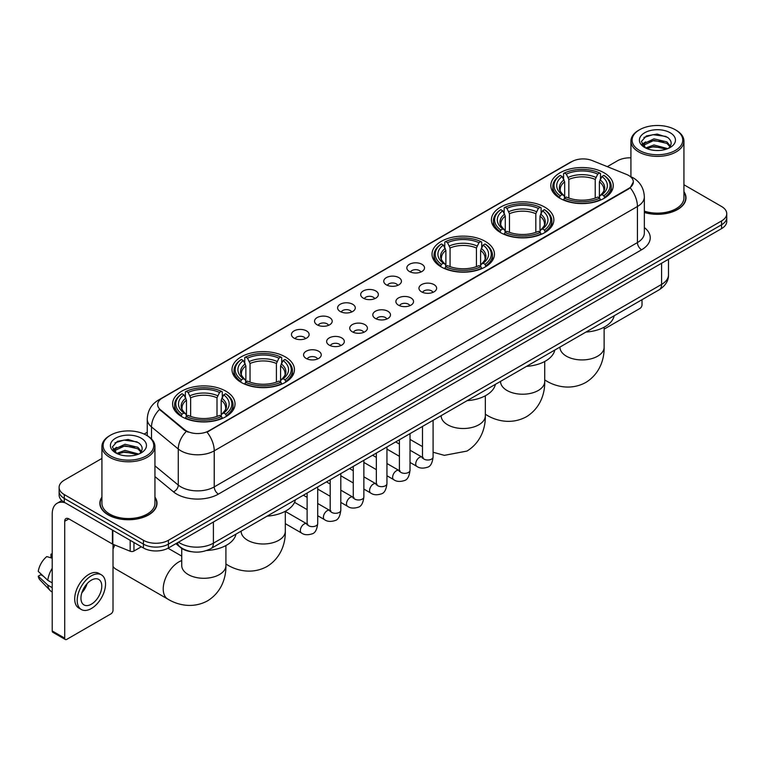 <?xml version="1.0" encoding="UTF-8"?>
<svg xmlns="http://www.w3.org/2000/svg" width="765" height="765" viewBox="0 0 765 765"><rect width="100%" height="100%" fill="white"/><g stroke="black" fill="none" stroke-linecap="round" stroke-linejoin="round"><path stroke-width="1.15" d="M225.905 391.183A31.222 18.025 0 0 0 191.881 387.272A31.222 18.025 0 0 0 172.603 403.93A31.222 18.025 0 0 0 181.754 416.667A31.222 18.025 0 0 0 215.778 420.578A31.222 18.025 0 0 0 235.046 403.93A31.222 18.025 0 0 0 225.905 391.183M544.718 207.114A31.222 18.025 0 0 0 510.695 203.213A31.222 18.025 0 0 0 491.417 219.861A31.222 18.025 0 0 0 500.559 232.608A31.222 18.025 0 0 0 534.582 236.519A31.222 18.025 0 0 0 553.86 219.861A31.222 18.025 0 0 0 544.718 207.114M485.316 241.405A31.222 18.025 0 0 0 451.293 237.504A31.222 18.025 0 0 0 432.024 254.152A31.222 18.025 0 0 0 441.166 266.899A31.222 18.025 0 0 0 475.189 270.81A31.222 18.025 0 0 0 494.458 254.152A31.222 18.025 0 0 0 485.316 241.405M285.297 356.892A31.222 18.025 0 0 0 251.274 352.981A31.222 18.025 0 0 0 232.005 369.629A31.222 18.025 0 0 0 241.147 382.376A31.222 18.025 0 0 0 275.171 386.287A31.222 18.025 0 0 0 294.449 369.629A31.222 18.025 0 0 0 285.297 356.892M604.111 172.823A31.222 18.025 0 0 0 570.088 168.912A31.222 18.025 0 0 0 550.819 185.57A31.222 18.025 0 0 0 559.961 198.317A31.222 18.025 0 0 0 593.984 202.218A31.222 18.025 0 0 0 613.253 185.57A31.222 18.025 0 0 0 604.111 172.823M409.428 271.518A8.836 5.097 180 0 1 407.668 270.074A8.836 5.097 180 0 1 410.604 263.734A8.836 5.097 180 0 1 421.926 264.298A8.836 5.097 180 0 1 423.676 270.074A8.836 5.097 180 0 1 409.428 271.518M420.846 272.044A5.298 3.06 0 0 0 419.421 270.552A5.298 3.06 0 0 0 414.2 269.777A5.298 3.06 0 0 0 410.499 272.044M386.354 284.838A8.836 5.097 180 0 1 384.594 283.394A8.836 5.097 180 0 1 387.52 277.054A8.836 5.097 180 0 1 398.842 277.628A8.836 5.097 180 0 1 400.602 283.394A8.836 5.097 180 0 1 386.354 284.838M397.771 285.364A5.298 3.06 0 0 0 396.347 283.882A5.298 3.06 0 0 0 391.125 283.098A5.298 3.06 0 0 0 387.425 285.364M363.279 298.159A8.836 5.097 180 0 1 361.52 296.715A8.836 5.097 180 0 1 364.446 290.375A8.836 5.097 180 0 1 375.768 290.949A8.836 5.097 180 0 1 377.528 296.715A8.836 5.097 180 0 1 363.279 298.159M374.697 298.694A5.298 3.06 0 0 0 373.272 297.203A5.298 3.06 0 0 0 368.051 296.428A5.298 3.06 0 0 0 364.35 298.694M340.195 311.489A8.836 5.097 180 0 1 338.446 310.045A8.836 5.097 180 0 1 341.372 303.705A8.836 5.097 180 0 1 352.694 304.269A8.836 5.097 180 0 1 354.444 310.045A8.836 5.097 180 0 1 340.195 311.489M351.623 312.015A5.298 3.06 0 0 0 350.198 310.523A5.298 3.06 0 0 0 344.977 309.749A5.298 3.06 0 0 0 341.276 312.015M317.121 324.809A8.836 5.097 180 0 1 315.371 323.366A8.836 5.097 180 0 1 318.297 317.026A8.836 5.097 180 0 1 329.619 317.59A8.836 5.097 180 0 1 331.369 323.366A8.836 5.097 180 0 1 317.121 324.809M328.539 325.335A5.298 3.06 0 0 0 327.124 323.844A5.298 3.06 0 0 0 321.893 323.069A5.298 3.06 0 0 0 318.202 325.335M294.047 338.13A8.836 5.097 180 0 1 292.297 336.686A8.836 5.097 180 0 1 295.223 330.346A8.836 5.097 180 0 1 306.545 330.92A8.836 5.097 180 0 1 308.295 336.686A8.836 5.097 180 0 1 294.047 338.13M305.464 338.656A5.298 3.06 0 0 0 304.04 337.164A5.298 3.06 0 0 0 298.819 336.39A5.298 3.06 0 0 0 295.127 338.656M421.544 291.838A8.836 5.097 180 0 1 419.794 290.394A8.836 5.097 180 0 1 422.72 284.054A8.836 5.097 180 0 1 434.042 284.628A8.836 5.097 180 0 1 435.792 290.394A8.836 5.097 180 0 1 421.544 291.838M432.971 292.364A5.298 3.06 0 0 0 431.546 290.872A5.298 3.06 0 0 0 426.325 290.098A5.298 3.06 0 0 0 422.624 292.364M398.469 305.159A8.836 5.097 180 0 1 396.719 303.715A8.836 5.097 180 0 1 399.646 297.375A8.836 5.097 180 0 1 410.968 297.948A8.836 5.097 180 0 1 412.718 303.715A8.836 5.097 180 0 1 398.469 305.159M409.887 305.694A5.298 3.06 0 0 0 408.472 304.202A5.298 3.06 0 0 0 403.241 303.418A5.298 3.06 0 0 0 399.55 305.694M375.395 318.479A8.836 5.097 180 0 1 373.645 317.045A8.836 5.097 180 0 1 376.571 310.695A8.836 5.097 180 0 1 387.893 311.269A8.836 5.097 180 0 1 389.643 317.045A8.836 5.097 180 0 1 375.395 318.479M386.813 319.015A5.298 3.06 0 0 0 385.388 317.523A5.298 3.06 0 0 0 380.167 316.748A5.298 3.06 0 0 0 376.476 319.015M352.321 331.809A8.836 5.097 180 0 1 350.571 330.365A8.836 5.097 180 0 1 353.497 324.025A8.836 5.097 180 0 1 364.819 324.589A8.836 5.097 180 0 1 366.569 330.365A8.836 5.097 180 0 1 352.321 331.809M363.738 332.335A5.298 3.06 0 0 0 362.314 330.843A5.298 3.06 0 0 0 357.092 330.069A5.298 3.06 0 0 0 353.392 332.335M329.246 345.13A8.836 5.097 180 0 1 327.487 343.686A8.836 5.097 180 0 1 330.413 337.346A8.836 5.097 180 0 1 341.745 337.91A8.836 5.097 180 0 1 343.495 343.686A8.836 5.097 180 0 1 329.246 345.13M340.664 345.656A5.298 3.06 0 0 0 339.239 344.164A5.298 3.06 0 0 0 334.018 343.389A5.298 3.06 0 0 0 330.317 345.656M306.172 358.45A8.836 5.097 180 0 1 304.413 357.006A8.836 5.097 180 0 1 307.339 350.666A8.836 5.097 180 0 1 318.661 351.24A8.836 5.097 180 0 1 320.42 357.006A8.836 5.097 180 0 1 306.172 358.45M317.59 358.976A5.298 3.06 0 0 0 316.165 357.484A5.298 3.06 0 0 0 310.944 356.71A5.298 3.06 0 0 0 307.243 358.976M626.564 174.439A15.902 9.18 180 0 1 628.687 175.472A15.902 9.18 180 0 1 633.344 181.965A15.902 9.18 180 0 1 628.687 188.458L208.826 430.858A15.902 9.18 180 0 1 184.547 429.634L160.535 409.83A15.902 9.18 180 0 1 157.657 404.561A15.902 9.18 180 0 1 162.314 398.068L571.895 161.606A15.902 9.18 180 0 1 592.263 160.573L626.564 174.439M191.786 551.747A17.672 10.203 180 0 1 180.607 547.568L175.883 543.666M101.927 497.097A28.573 16.495 0 0 0 99.861 503.246A28.573 16.495 0 0 0 108.238 514.912A28.573 16.495 0 0 0 139.364 518.488A28.573 16.495 0 0 0 157.007 503.246A28.573 16.495 0 0 0 154.941 497.097M633.344 181.965L630.226 187.808L628.687 188.926L207.038 432.139A20.617 11.905 60 0 1 214.238 450.824A23.562 13.607 180 0 1 180.922 450.824A23.562 13.607 180 0 1 178.274 449.007L151.518 426.937A23.562 13.607 180 0 1 147.253 419.134L147.253 435.715M101.927 458.426L64.289 480.162A17.672 10.203 0 0 0 59.115 487.372L59.115 495.07A17.672 10.203 0 0 0 64.289 502.28L143.428 547.979L143.428 544.125A17.672 10.203 0 0 0 168.424 544.125L721.577 224.767A17.672 10.203 0 0 0 726.75 217.556A17.672 10.203 0 0 1 721.577 224.767L168.424 544.125A17.672 10.203 0 0 1 143.428 544.125L64.289 498.436L143.428 544.125L143.428 540.281A17.672 10.203 0 0 0 168.424 540.281L721.577 220.922A17.672 10.203 0 0 0 726.75 213.703A17.672 10.203 0 0 0 721.577 206.493L683.939 184.757M59.115 491.226A17.672 10.203 0 0 0 64.289 498.436A17.672 10.203 0 0 1 59.115 491.226M188.123 432.139L184.547 430.332L159.464 409.447A20.617 13.789 129.5 0 0 151.518 426.937L151.518 438.967M644.34 212.498A28.573 16.495 0 0 0 685.995 197.839A28.573 16.495 0 0 0 683.939 191.68M630.924 157.829A17.672 10.203 0 0 0 617.441 160.803L607.305 166.655M147.253 432.263L144.145 434.061M59.115 487.372A17.672 10.203 0 0 0 64.289 494.592L143.428 540.281M143.428 547.979A17.672 10.203 0 0 0 168.424 547.979L721.577 228.62A17.672 10.203 0 0 0 726.75 221.401L726.75 213.703M604.13 329.132L639.932 308.458A2.945 1.702 120 0 0 642.017 304.853L642.017 299.698M639.521 150.456A25.331 14.621 0 0 0 675.342 150.456A25.331 14.621 0 0 0 675.342 129.773L676.174 130.26A26.507 15.3 0 0 1 683.939 141.076A26.507 15.3 0 0 1 667.577 155.219A26.507 15.3 0 0 1 638.689 151.9A26.507 15.3 0 0 1 630.924 141.076A26.507 15.3 0 0 1 638.689 130.26L639.521 129.773A25.331 14.621 0 0 0 639.521 150.456M644.34 211.14A26.507 15.3 0 0 0 683.939 197.839L683.939 141.076M644.34 212.307A28.276 16.323 0 0 0 685.708 197.839A28.276 16.323 0 0 0 683.939 192.149M645.641 147.989L653.979 144.958L667.759 148.649M646.903 148.563L653.979 146.488L666.325 149.165M645.411 147.874L644.111 145.015L644.57 143.275L653.979 138.857L666.841 141.86L670.37 146.038M644.149 147.033L644.111 145.015M644.207 145.78L644.57 144.795L653.979 140.378L666.841 143.39L669.968 146.67M668.314 148.41A13.311 7.688 0 0 0 668.887 147.903C672.282 144.203 671.833 140.684 667.539 137.346L657.125 134.066L646.387 135.941L641.395 141.468L644.627 147.387M670.178 132.756A18.025 10.404 0 0 0 644.723 132.737A18.025 10.404 0 0 0 644.608 147.435A18.025 10.404 0 0 0 644.685 147.473A18.025 10.404 0 0 0 670.255 147.435A18.025 10.404 0 0 0 670.178 132.756M670.016 147.569L671.316 146.679M676.174 130.26L675.342 129.773A25.331 14.621 0 0 0 639.521 129.773M643.91 137.461L652.937 134.688L666.047 136.438M642.179 144.891L644.637 143.151M648.701 141.563L652.937 140.798L663.542 141.707M648.701 147.674L652.937 146.899L663.542 147.817M641.902 144.403L645.66 141.879M559.397 197.982L560.238 195.754A28.037 16.189 0 0 1 560.238 175.386L562.16 176.505A25.331 14.621 0 0 0 562.16 194.635L564.073 195.716L564.685 197.992M564.685 197.064L564.685 181.84L562.16 176.505M563.566 178.914L563.566 173.464L564.398 172.986A28.037 16.189 0 0 1 599.674 172.986L597.742 174.095A25.331 14.621 0 0 0 566.33 174.095L568.844 179.431L568.844 198.059M595.227 198.059L595.227 179.431L597.742 174.095M585.933 332.077A32.398 18.704 0 0 0 614.199 315.754M563.566 199.598A29.213 16.868 0 0 0 600.506 199.598L599.674 198.154A28.037 16.189 0 0 1 564.398 198.154L563.566 200.105M600.506 200.105L600.506 199.598M560.238 175.386L559.397 175.864A29.213 16.868 0 0 0 552.818 186.526A29.213 16.868 0 0 0 559.397 197.198M599.674 172.986L600.506 173.464L600.506 178.914M564.398 198.154L566.33 197.045A25.331 14.621 0 0 0 597.742 197.045L599.674 198.154M562.16 194.635L560.238 195.754M566.33 174.095L564.398 172.986M564.073 179.785A22.654 13.082 0 0 0 564.073 195.716L564.178 195.792C560.955 192.675 559.645 190.562 560.238 189.452A21.793 12.584 0 0 1 564.685 181.84M604.675 197.198A29.213 16.868 0 0 0 611.254 186.526A29.213 16.868 0 0 0 604.675 175.864L603.834 175.386A28.037 16.189 0 0 1 603.834 195.754L604.675 197.982M603.834 195.754L601.912 194.635A25.331 14.621 0 0 0 601.912 176.505L603.834 175.386M601.912 176.505L599.387 181.84L599.387 197.064L600.009 195.716L601.912 194.635M599.387 181.84A21.793 12.584 0 0 1 603.834 189.452C604.427 190.571 603.116 192.684 599.894 195.792L600.009 195.716A22.654 13.082 0 0 0 600.009 179.785M599.387 197.992L599.387 197.064M500.004 232.273L500.836 230.045A28.037 16.189 0 0 1 500.836 209.677L502.768 210.796A25.331 14.621 0 0 0 502.768 228.926L504.671 230.016L505.283 232.283M505.283 231.355L505.283 216.132L502.768 210.796M504.164 213.206L504.164 207.755L505.005 207.277A28.037 16.189 0 0 1 540.272 207.277L538.35 208.386A25.331 14.621 0 0 0 506.937 208.386L509.452 213.722L509.452 232.35M535.825 232.35L535.825 213.722L538.35 208.386M526.53 366.368A32.398 18.704 0 0 0 554.807 350.045M504.164 233.889A29.213 16.868 0 0 0 541.113 233.889L540.272 232.445A28.037 16.189 0 0 1 505.005 232.445L504.164 234.396M541.113 234.396L541.113 233.889M500.836 209.677L500.004 210.155A29.213 16.868 0 0 0 493.425 220.827A29.213 16.868 0 0 0 500.004 231.489M540.272 207.277L541.113 207.755L541.113 213.206M505.005 232.445L506.937 231.336A25.331 14.621 0 0 0 538.35 231.336L540.272 232.445M502.768 228.926L500.836 230.045M506.937 208.386L505.005 207.277M504.671 214.076A22.654 13.082 0 0 0 504.671 230.016L504.776 230.083C501.563 226.966 500.243 224.853 500.846 223.743A21.793 12.584 0 0 1 505.283 216.132M545.273 231.489A29.213 16.868 0 0 0 551.861 220.827A29.213 16.868 0 0 0 545.273 210.155L544.441 209.677A28.037 16.189 0 0 1 544.441 230.045L545.273 232.273M544.441 230.045L542.509 228.926A25.331 14.621 0 0 0 542.509 210.796L544.441 209.677M542.509 210.796L539.994 216.132L539.994 231.355L540.606 230.016L542.509 228.926M539.994 216.132A21.793 12.584 0 0 1 544.431 223.743C545.024 224.862 543.714 226.976 540.501 230.083L540.606 230.016A22.654 13.082 0 0 0 540.606 214.076M539.994 232.283L539.994 231.355M440.602 266.564L441.443 264.336A28.037 16.189 0 0 1 441.443 243.978L443.365 245.087A25.331 14.621 0 0 0 443.365 263.227L445.278 264.308L445.89 266.574M445.89 265.646L445.89 250.423L443.365 245.087M444.771 247.497L444.771 242.046L445.603 241.568A28.037 16.189 0 0 1 480.879 241.568L478.947 242.677A25.331 14.621 0 0 0 447.535 242.677L450.059 248.013L450.059 266.641M476.432 266.641L476.432 248.013L478.947 242.677M467.138 400.659A32.398 18.704 0 0 0 495.404 384.336M444.771 268.19A29.213 16.868 0 0 0 481.711 268.19L480.879 266.736A28.037 16.189 0 0 1 445.603 266.736L444.771 268.687M481.711 268.687L481.711 268.19M441.443 243.978L440.602 244.456A29.213 16.868 0 0 0 434.023 255.118A29.213 16.868 0 0 0 440.602 265.78M480.879 241.568L481.711 242.046L481.711 247.497M445.603 266.736L447.535 265.627A25.331 14.621 0 0 0 478.947 265.627L480.879 266.736M443.365 263.227L441.443 264.336M447.535 242.677L445.603 241.568M445.278 248.367A22.654 13.082 0 0 0 445.278 264.308L445.383 264.374C442.16 261.267 440.85 259.153 441.443 258.034A21.793 12.584 0 0 1 445.89 250.423M485.88 265.78A29.213 16.868 0 0 0 492.459 255.118A29.213 16.868 0 0 0 485.88 244.456L485.039 243.978A28.037 16.189 0 0 1 485.039 264.336L485.88 266.564M485.039 264.336L483.117 263.227A25.331 14.621 0 0 0 483.117 245.087L485.039 243.978M483.117 245.087L480.592 250.423L480.592 265.646L481.214 264.308L483.117 263.227M480.592 250.423A21.793 12.584 0 0 1 485.039 258.034C485.632 259.153 484.322 261.267 481.099 264.374L481.214 264.308A22.654 13.082 0 0 0 481.214 248.367M480.592 266.574L480.592 265.646M240.583 382.051L241.424 379.813A28.037 16.189 0 0 1 241.424 359.454L243.356 360.564A25.331 14.621 0 0 0 243.356 378.704L245.259 379.784L245.871 382.06M245.871 381.133L245.871 365.899L243.356 360.564M244.752 362.973L244.752 357.523L245.594 357.045A28.037 16.189 0 0 1 280.86 357.045L278.929 358.163A25.331 14.621 0 0 0 247.516 358.163L250.04 363.499L250.04 382.118M276.414 382.118L276.414 363.499L278.929 358.163M267.119 516.145A32.398 18.704 0 0 0 295.386 499.822M244.752 383.667A29.213 16.868 0 0 0 281.692 383.667L280.86 382.223A28.037 16.189 0 0 1 245.594 382.223L244.752 384.164M281.692 384.164L281.692 383.667M241.424 359.454L240.583 359.933A29.213 16.868 0 0 0 234.004 370.595A29.213 16.868 0 0 0 240.583 381.257M280.86 357.045L281.692 357.523L281.692 362.973M245.594 382.223L247.516 381.104A25.331 14.621 0 0 0 278.929 381.104L280.86 382.223M243.356 378.704L241.424 379.813M247.516 358.163L245.594 357.045M245.259 363.844A22.654 13.082 0 0 0 245.259 379.784L245.364 379.851C242.142 376.743 240.832 374.63 241.424 373.511A21.793 12.584 0 0 1 245.871 365.899M285.861 381.257A29.213 16.868 0 0 0 292.44 370.595A29.213 16.868 0 0 0 285.861 359.933L285.02 359.454A28.037 16.189 0 0 1 285.02 379.813L285.861 382.051M285.02 379.813L283.098 378.704A25.331 14.621 0 0 0 283.098 360.564L285.02 359.454M283.098 360.564L280.573 365.899L280.573 381.133L281.195 379.784L283.098 378.704M280.573 365.899A21.793 12.584 0 0 1 285.02 373.511C285.613 374.64 284.303 376.743 281.09 379.851L281.195 379.784A22.654 13.082 0 0 0 281.195 363.844M280.573 382.06L280.573 381.133M113.019 545.78A16.199 9.352 -60 0 1 113.593 544.527M114.884 545.053A22.089 12.756 120 0 0 113.019 549.27M113.019 566.406A22.089 12.756 120 0 0 115.725 569.036L167.793 599.091A22.089 12.756 -60 0 1 164.408 581.39A22.089 12.756 -60 0 1 178.838 561.921A22.089 12.756 -60 0 1 181.735 560.563M181.19 416.342L182.032 414.104A28.037 16.189 0 0 1 182.032 393.745L183.954 394.855A25.331 14.621 0 0 0 183.954 412.995L185.857 414.075L186.478 416.351M186.478 415.424L186.478 400.191L183.954 394.855M185.36 397.274L185.36 391.814L186.191 391.336A28.037 16.189 0 0 1 221.458 391.336L219.536 392.455A25.331 14.621 0 0 0 188.123 392.455L190.638 397.79L190.638 416.409M217.011 416.409L217.011 397.79L219.536 392.455M206.713 550.494A32.398 18.704 0 0 0 235.993 534.113M185.36 417.958A29.213 16.868 0 0 0 222.299 417.958L221.458 416.514A28.037 16.189 0 0 1 186.191 416.514L185.36 418.455M222.299 418.455L222.299 417.958M182.032 393.745L181.19 394.224A29.213 16.868 0 0 0 174.611 404.886A29.213 16.868 0 0 0 181.19 415.548M221.458 391.336L222.299 391.814L222.299 397.274M186.191 416.514L188.123 415.395A25.331 14.621 0 0 0 219.536 415.395L221.458 416.514M183.954 412.995L182.032 414.104M188.123 392.455L186.191 391.336M185.857 398.135A22.654 13.082 0 0 0 185.857 414.075L185.962 414.142C182.749 411.034 181.439 408.921 182.032 407.812A21.793 12.584 0 0 1 186.478 400.191M226.469 415.548A29.213 16.868 0 0 0 233.048 404.886A29.213 16.868 0 0 0 226.469 394.224L225.627 393.745A28.037 16.189 0 0 1 225.627 414.104L226.469 416.342M225.627 414.104L223.696 412.995A25.331 14.621 0 0 0 223.696 394.855L225.627 393.745M223.696 394.855L221.181 400.191L221.181 415.424L221.793 414.075L223.696 412.995M221.181 400.191A21.793 12.584 0 0 1 225.618 407.812C226.22 408.931 224.9 411.044 221.687 414.142L221.793 414.075A22.654 13.082 0 0 0 221.793 398.135M221.181 416.351L221.181 415.424M133.952 542.5L133.952 551.039L141.343 546.774M65.168 502.796A23.562 13.607 -120 0 0 57.088 503.284A23.562 13.607 -120 0 0 52.211 514.07L52.211 630.943L64.709 638.153L64.709 521.281A5.891 3.404 60 0 1 65.924 518.584A5.891 3.404 60 0 1 68.869 518.88L112.426 544.02L112.426 530.078M64.709 638.153A2.945 1.702 120 0 0 65.312 639.502L52.823 632.292A2.945 1.702 -60 0 1 52.211 630.943M65.312 639.502A2.945 1.702 120 0 0 66.785 639.358L110.944 613.865A2.945 1.702 120 0 0 113.019 610.26L113.019 544.298M133.952 551.039A2.945 1.702 180 0 1 130.184 551.23L112.818 544.211A2.945 1.702 180 0 1 112.426 544.02M91.36 604.197A14.726 8.501 120 0 0 100.98 591.221A14.726 8.501 120 0 0 98.723 579.421A14.726 8.501 120 0 0 91.36 580.157A14.726 8.501 120 0 0 81.74 593.133A14.726 8.501 120 0 0 83.997 604.933A14.726 8.501 120 0 0 91.36 604.197M81.845 592.789A14.726 8.501 120 0 0 87.134 583.628M52.211 554.548L50.959 554.176L50.959 557.13L52.211 557.857M101.382 574.831L98.876 573.387A20.024 11.561 120 0 0 88.864 574.381A20.024 11.561 120 0 0 75.783 592.034A20.024 11.561 120 0 0 78.852 608.079L81.348 609.523A20.024 11.561 120 0 0 91.36 608.529A20.024 11.561 120 0 0 104.451 590.886A20.024 11.561 120 0 0 101.382 574.831A20.024 11.561 120 0 0 91.36 575.825A20.024 11.561 120 0 0 78.279 593.477A20.024 11.561 120 0 0 81.348 609.523M52.211 568.319A19.441 11.226 120 0 0 47.784 580.3L38.25 571.379A15.319 8.845 120 0 1 46.799 556.576L52.211 558.221M52.211 582.854L47.784 580.3M43.404 576.208L40.813 574.706L38.25 576.188L47.784 585.11L52.211 587.663M47.784 585.11A19.441 11.226 120 0 0 50.184 590.542A19.441 11.226 120 0 0 51.657 591.699L52.211 592.014M52.211 553.822A15.319 8.845 120 0 0 50.959 554.176M38.25 576.188A15.319 8.845 120 0 0 40.057 580.004L50.184 590.542M110.523 455.873A25.331 14.621 0 0 0 146.345 455.873A25.331 14.621 0 0 0 146.345 435.189L147.176 435.668A26.507 15.3 0 0 1 154.941 446.492A26.507 15.3 0 0 1 138.58 460.635A26.507 15.3 0 0 1 109.691 457.317A26.507 15.3 0 0 1 101.927 446.492A26.507 15.3 0 0 1 109.691 435.668L110.523 435.189A25.331 14.621 0 0 0 110.523 455.873M101.927 446.492L101.927 503.246A26.507 15.3 0 0 0 109.691 514.07A26.507 15.3 0 0 0 138.58 517.389A26.507 15.3 0 0 0 154.941 503.246L154.941 446.492M101.927 497.566A28.276 16.323 0 0 0 100.158 503.246A28.276 16.323 0 0 0 108.439 514.788A28.276 16.323 0 0 0 139.259 518.326A28.276 16.323 0 0 0 156.71 503.246A28.276 16.323 0 0 0 154.941 497.566M116.653 453.406L124.991 450.375L138.761 454.056M117.915 453.98L124.991 451.905L137.337 454.582M116.423 453.291L115.123 450.422L115.572 448.682L124.991 444.264L137.853 447.276L141.382 451.446M115.161 452.45L115.123 450.422M115.209 451.187L115.572 450.212L124.991 445.794L137.853 448.797L140.98 452.086M139.326 453.827A13.311 7.688 0 0 0 139.89 453.32C143.285 449.619 142.835 446.091 138.542 442.753L128.128 439.483L117.389 441.348L112.398 446.884L115.639 452.803M141.181 438.173A18.025 10.404 0 0 0 115.725 438.144A18.025 10.404 0 0 0 115.611 452.842A18.025 10.404 0 0 0 115.687 452.89A18.025 10.404 0 0 0 141.257 452.842A18.025 10.404 0 0 0 141.181 438.173M141.018 452.976L142.319 452.096M147.176 435.668L146.345 435.189A25.331 14.621 0 0 0 110.523 435.189M114.922 442.868L123.94 440.095L137.059 441.845M113.182 450.308L115.639 448.558M119.713 446.97L123.94 446.205L134.554 447.114M119.713 453.081L123.94 452.316L134.554 453.224M112.904 449.81L116.663 447.286M160.535 409.83L160.535 410.528M184.547 429.634L184.547 430.332M208.826 430.858L208.826 431.336M644.34 227.549A29.453 17.002 180 0 1 641.596 249.782L218.408 494.104A5.891 3.404 60 0 1 214.238 486.894L637.436 242.562A23.562 13.607 0 0 0 644.34 232.942L644.34 196.873A23.562 13.607 180 0 1 637.436 206.493A20.617 11.905 -120 0 0 630.226 187.808M218.408 494.104A29.453 17.002 180 0 1 176.753 494.104A29.453 17.002 180 0 1 173.454 491.838L154.941 476.576M186.306 431.422A20.617 13.789 129.5 0 0 178.274 449.007L178.274 485.077A23.562 13.607 0 0 0 180.922 486.894A23.562 13.607 0 0 0 214.238 486.894L214.238 450.824L637.436 206.493L637.436 242.562A5.891 3.404 60 0 0 641.596 249.782M644.34 196.873C643.939 188.4 640.209 182.051 633.162 177.815L630.188 176.361A20.617 9.658 112 0 0 629.911 176.266M160.564 399.273A20.617 11.905 -120 0 0 158.431 400.076C151.374 404.312 147.655 410.662 147.253 419.134M158.431 400.076L570.164 162.362A20.617 11.905 60 0 1 571.723 161.702M168.424 540.281L168.424 547.979M721.577 220.922L721.577 228.62M64.289 494.592L64.289 502.28M154.941 465.837L178.274 485.077A5.891 3.94 -50.5 0 1 173.454 491.838M178.503 542.156A23.562 13.607 0 0 0 180.081 543.169A23.562 13.607 0 0 0 213.406 543.169L661.591 284.408A23.562 13.607 0 0 0 668.495 274.788C668.667 280.64 665.55 285.641 659.153 289.801L210.968 548.562A11.781 6.799 60 0 0 213.406 543.169L213.406 522.007M661.591 263.246L661.591 284.408A11.781 6.799 60 0 1 659.153 289.801M177.547 542.71A11.781 7.88 129.5 0 0 179.603 546.535L176.027 543.59M604.13 327.191L604.13 347.176A22.089 12.756 180 0 1 597.656 356.194A22.089 12.756 180 0 1 566.416 356.194A22.089 12.756 180 0 1 559.951 347.176L559.999 348.037M604.13 347.176C604.427 358.269 600.305 373.588 585.76 382.481C570.786 390.628 555.457 386.535 546 380.731A22.089 12.756 -60 0 1 544.728 379.813M595.227 179.431A21.793 12.584 0 0 0 568.844 179.431M595.839 177.375A22.654 13.082 0 0 0 568.232 177.375M544.728 361.482L544.728 381.467A22.089 12.756 180 0 1 538.264 390.485A22.089 12.756 180 0 1 507.023 390.485A22.089 12.756 180 0 1 500.549 381.467L500.597 382.328M544.728 381.467C545.024 392.56 540.903 407.879 526.368 416.782C511.383 424.919 496.064 420.836 486.607 415.032A22.089 12.756 -60 0 1 485.335 414.104M535.825 213.722A21.793 12.584 0 0 0 509.452 213.722M536.447 211.666A22.654 13.082 0 0 0 508.84 211.666M485.335 395.773L485.335 415.758A22.089 12.756 180 0 1 478.861 424.776A22.089 12.756 180 0 1 447.621 424.776A22.089 12.756 180 0 1 441.156 415.758L441.204 416.629M476.432 248.013A21.793 12.584 0 0 0 450.059 248.013M477.044 245.957A22.654 13.082 0 0 0 449.438 245.957M285.316 511.259L285.316 531.235A22.089 12.756 180 0 1 278.843 540.253A22.089 12.756 180 0 1 247.602 540.253A22.089 12.756 180 0 1 241.138 531.235L241.185 532.105M285.316 531.235C285.613 542.328 281.491 557.647 266.947 566.549C251.972 574.687 236.643 570.604 227.186 564.799A22.089 12.756 -60 0 1 225.914 563.872M276.414 363.499A21.793 12.584 0 0 0 250.04 363.499M277.026 361.443A22.654 13.082 0 0 0 249.419 361.443M225.914 545.55L225.914 565.536A22.089 12.756 180 0 1 219.45 574.553A22.089 12.756 180 0 1 188.209 574.553A22.089 12.756 180 0 1 181.735 565.536L181.783 566.396M217.011 397.79A21.793 12.584 0 0 0 190.638 397.79M217.633 395.734A22.654 13.082 0 0 0 190.026 395.734M433.095 420.31L433.095 456.954A5.298 3.06 180 0 1 431.297 459.249A5.298 3.06 180 0 1 424.049 459.115A5.298 3.06 180 0 1 422.49 456.954L422.328 458.101L422.796 457.709M433.095 456.954C432.368 463.112 430.466 466.554 427.377 467.272C422.997 468.629 419.478 468.323 416.81 466.354A5.298 3.06 -60 0 1 415.997 462.108A5.298 3.06 -60 0 1 419.469 457.432A5.298 3.06 -60 0 1 419.698 457.307A5.298 3.06 -60 0 1 422.117 457.174L423.188 457.594M410.021 433.64L410.021 470.274A5.298 3.06 180 0 1 408.223 472.569A5.298 3.06 180 0 1 400.975 472.445A5.298 3.06 180 0 1 399.416 470.274L399.244 471.422L399.722 471.03M410.021 470.274C409.294 476.432 407.391 479.875 404.303 480.592C399.923 481.95 396.404 481.644 393.736 479.674A5.298 3.06 -60 0 1 392.923 475.428A5.298 3.06 -60 0 1 396.385 470.762A5.298 3.06 -60 0 1 396.624 470.628A5.298 3.06 -60 0 1 399.043 470.494L400.114 470.924M386.947 446.961L386.947 483.604A5.298 3.06 180 0 1 385.149 485.899A5.298 3.06 180 0 1 377.891 485.765A5.298 3.06 180 0 1 376.342 483.604L376.17 484.742L376.648 484.35M386.947 483.604C386.22 489.753 384.307 493.196 381.228 493.913C376.849 495.271 373.33 494.965 370.662 493.004A5.298 3.06 -60 0 1 369.849 488.749A5.298 3.06 -60 0 1 373.31 484.082A5.298 3.06 -60 0 1 373.55 483.958A5.298 3.06 -60 0 1 375.959 483.815L377.04 484.245M363.872 460.281L363.872 496.925A5.298 3.06 180 0 1 362.075 499.22A5.298 3.06 180 0 1 354.817 499.086A5.298 3.06 180 0 1 353.267 496.925L353.095 498.072L353.573 497.68M363.872 496.925C363.146 503.083 361.233 506.516 358.154 507.243C353.774 508.591 350.246 508.285 347.587 506.325A5.298 3.06 -60 0 1 346.774 502.079A5.298 3.06 -60 0 1 350.236 497.403A5.298 3.06 -60 0 1 350.475 497.279A5.298 3.06 -60 0 1 352.885 497.145L353.966 497.566M340.798 473.602L340.798 510.245A5.298 3.06 180 0 1 339 512.54A5.298 3.06 180 0 1 331.742 512.407A5.298 3.06 180 0 1 330.193 510.245L330.021 511.393L330.499 511.001M340.798 510.245C340.071 516.404 338.159 519.837 335.07 520.563C330.7 521.921 327.171 521.615 324.513 519.645A5.298 3.06 -60 0 1 323.7 515.4A5.298 3.06 -60 0 1 327.162 510.724A5.298 3.06 -60 0 1 327.401 510.599A5.298 3.06 -60 0 1 329.811 510.465L330.891 510.886M317.714 486.932L317.714 523.566A5.298 3.06 180 0 1 315.926 525.861A5.298 3.06 180 0 1 308.668 525.737A5.298 3.06 180 0 1 307.119 523.566L306.947 524.714L307.415 524.321M317.714 523.566C316.987 529.724 315.084 533.167 311.996 533.884C307.616 535.242 304.097 534.936 301.439 532.966A5.298 3.06 -60 0 1 300.626 528.72A5.298 3.06 -60 0 1 304.088 524.054A5.298 3.06 -60 0 1 304.317 523.92A5.298 3.06 -60 0 1 306.736 523.786L307.817 524.216M64.709 521.281L68.869 518.88M112.818 530.298L112.818 544.211M130.184 551.23L130.184 540.329M570.164 162.362L573.941 160.602M210.968 548.562C201.482 553.325 192.005 553.325 182.529 548.562L179.603 546.535M668.495 274.788L668.495 259.259M685.708 200.201L685.708 197.839M630.924 176.677L630.924 141.076M546 380.731L544.728 380.004M552.818 191.919L552.818 186.526M611.254 191.919L611.254 186.526M486.607 415.032L485.335 414.295M493.425 226.211L493.425 220.827M551.861 226.211L551.861 220.827M485.335 415.758C485.632 426.851 481.51 442.17 466.966 451.073L444.36 455.347L433.095 452.249M422.49 446.597L410.021 439.397M434.023 260.502L434.023 255.118M492.459 260.502L492.459 255.118M227.186 564.799L225.914 564.063M234.004 375.988L234.004 370.595M292.44 375.988L292.44 370.595M225.914 565.536C226.211 576.628 222.089 591.938 207.554 600.841C192.579 608.988 177.251 604.895 167.793 599.091M174.611 410.279L174.611 404.886M233.048 410.279L233.048 404.886M181.735 556.126L168.013 548.209M181.735 548.409L181.735 565.536M416.81 466.354L410.021 462.433M399.416 456.313L386.947 449.112M422.49 426.44L422.49 456.954M422.117 457.174L410.021 450.193M399.416 444.073L395.687 441.912M393.736 479.674L386.947 475.754M376.342 469.634L363.872 462.433M399.416 439.76L399.416 470.274M399.043 470.494L386.947 463.514M376.342 457.394L372.612 455.232M370.662 493.004L363.872 489.084M353.267 482.954L340.798 475.754M376.342 453.081L376.342 483.604M375.959 483.815L363.872 476.834M353.267 470.714L349.538 468.562M347.587 506.325L340.798 502.404M330.193 496.284L317.714 489.084M353.267 466.401L353.267 496.925M352.885 497.145L340.798 490.155M330.193 484.035L326.454 481.883M324.513 519.645L317.714 515.725M307.119 509.605L294.544 502.347M330.193 479.722L330.193 510.245M329.811 510.465L317.714 503.485M307.119 497.355L303.38 495.204M301.439 532.966L285.316 523.662M307.119 493.052L307.119 523.566M306.736 523.786L285.316 511.422M57.088 503.284L61.86 500.53M156.71 505.608L156.71 503.246M100.158 505.608L100.158 503.246"/></g></svg>
